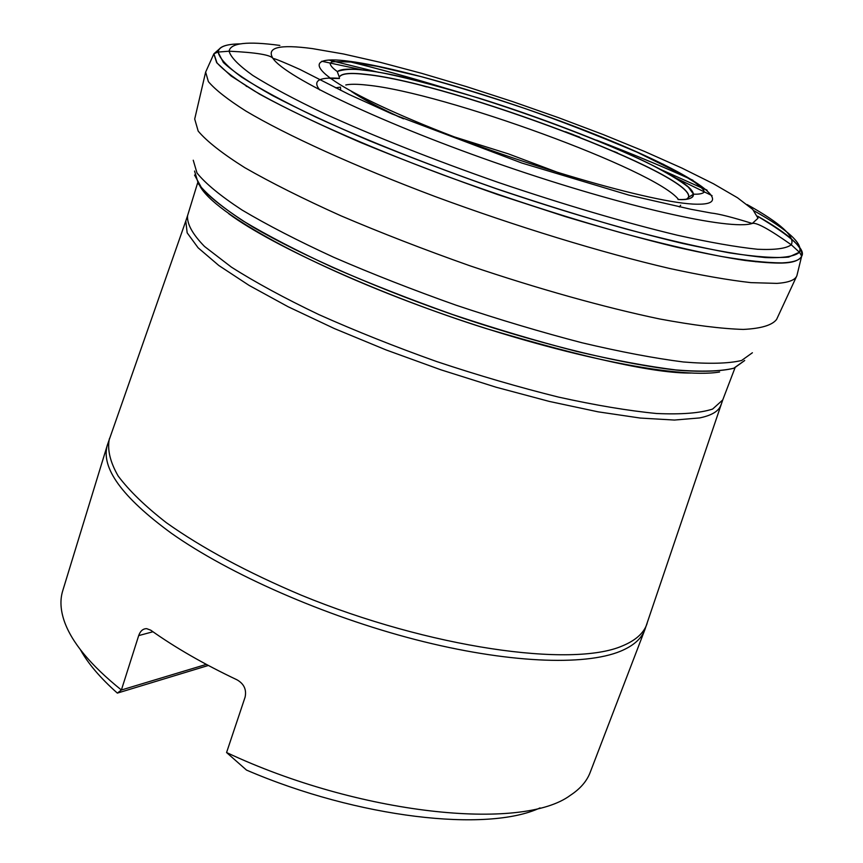 <?xml version="1.0" encoding="UTF-8"?>
<svg xmlns="http://www.w3.org/2000/svg" width="863" height="863" viewBox="0 0 863 863"><rect width="100%" height="100%" fill="white"/><g stroke="black" fill="none" stroke-linecap="round" stroke-linejoin="round"><path stroke-width="1.29" d="M719.591 372.007C676.829 379.342 555.265 354.553 432.492 310.378C309.644 266.289 214.175 213.344 199.882 185.977M228.749 213.722C272.579 246.311 384.38 296.581 485.858 328.469C587.703 358.663 656.096 373.528 691.047 373.043M744.586 360.605L734.003 368.21C721.425 371.338 703.011 372.05 678.739 370.324C625.772 364.779 546.462 345.912 463.334 318.296C380.281 289.99 302.492 255.966 252.298 226.678C229.536 212.514 212.805 199.914 202.125 188.868L194.553 175.06M219.547 48.824L213.851 53.884L216.699 62.708L231.122 76.03L259.634 94.186C286.171 108.662 319.817 124.757 360.572 142.481C404.445 160.54 450.108 177.886 497.573 194.52L565.092 216.516C607.023 229.083 643.787 239.213 675.384 246.894C703.669 253.258 726.905 257.778 745.103 260.464C760.853 262.363 773.151 263.226 781.975 263.053C792.612 262.827 799.17 260.572 801.63 256.289C806.107 249.806 791.468 236.494 757.703 216.354M707.142 190.302L660.454 169.375M579.72 137.152L573.032 134.66M468.868 98.803L462.061 96.645M378.609 72.33L328.932 60.076M219.677 48.695L213.916 53.776L216.958 62.826C223.97 70.572 236.559 80.022 254.714 91.176C295.491 114.671 363.442 145.124 443.14 174.93C504.833 197.465 564.726 216.904 622.806 233.237C659.332 242.978 691.889 250.669 720.476 256.311C746.268 260.669 766.765 262.87 781.997 262.902C793.507 262.384 800.055 260.141 801.641 256.16L799.526 252.255C803.194 243.722 788.059 229.925 754.111 210.863M801.651 256.149C803.787 247.498 789.127 234.186 757.649 216.182M706.808 190.022L701.241 187.411M573.259 134.628L565.384 131.715M476.71 101.187L468.706 98.63M232.212 44.326C223.258 45.275 218.522 47.843 217.994 52.017L223.377 62.492C233.064 71.543 249.418 82.568 272.46 95.545C299.202 109.482 331.392 124.499 368.997 140.583C409.051 156.926 451.435 172.967 496.16 188.706C565.017 211.996 627.185 230.238 682.644 243.452C716.225 250.777 743.852 255.48 765.535 257.573C783.421 258.166 794.747 256.397 799.526 252.255M693.043 180.335C664.197 167.217 632.547 154.035 598.081 140.788M445.351 88.199C410.044 77.422 376.991 68.317 346.171 60.895M337.314 71.694L337.304 71.51C353.204 65.966 382.039 69.644 479.321 98.253C535.049 115.61 603.636 141.51 647.379 162.719C666.765 172.643 680.422 180.788 688.361 187.174L693.496 194.153L688.512 197.314L687.228 199.083L688.512 197.325C697.11 175.513 451.791 83.096 366.365 74.412C350.184 72.47 341.155 73.355 339.288 77.077L337.314 71.694C340.518 68.889 349.526 68.393 364.326 70.216C449.688 79.267 692.245 169.698 693.377 194.294C693.895 198.037 688.76 199.785 677.994 199.526M352.255 91.888C363.388 99.396 380.486 108.371 403.55 118.824M686.603 199.18L688.415 197.422C697.024 175.61 451.77 83.204 366.376 74.542C350.195 72.6 341.176 73.495 339.31 77.206M351.403 91.435C361.856 98.619 378.026 107.239 399.914 117.303M208.35 665.459L117.357 693.108C100.313 677.973 87.983 663.474 80.378 649.634M540.033 807.908C487.422 832.655 358.134 818.135 246.516 770.087L226.57 752.536C359.073 814.812 522.191 831.511 570.421 795.265C580.249 788.814 586.829 781.209 590.163 772.439L644.78 629.936C641.436 638.749 633.366 645.848 620.54 651.209C584.316 666.214 506.516 663.064 415.556 639.634C324.65 616.16 229.159 574.132 171.252 533.172C121.877 497.034 100.604 467.606 107.411 444.909L62.719 590.821C59.946 599.785 60.442 609.839 64.218 620.961C71.532 642.191 90.583 665.2 121.392 690.001L117.357 693.108M226.57 752.536L245.103 697.131C246.689 689.623 244.024 683.874 237.109 679.871C203.819 664.079 175.016 647.509 150.701 630.163L146.688 628.663C143.01 628.642 140.345 630.95 138.684 635.6L121.392 690.001L206.343 664.391M194.563 171.036L198.404 183.884C206.796 194.423 221.597 206.721 242.794 220.766C267.562 235.599 297.584 251.176 332.859 267.498C370.497 283.862 410.486 299.569 452.816 314.596C495.427 328.814 536.603 341.058 576.344 351.338C614.186 360.195 647.433 366.397 676.085 369.957C701.436 371.942 720.67 371.37 733.766 368.231L744.704 360.475M193.247 160.227L197.001 172.988C205.448 183.517 220.443 195.847 241.985 209.989C267.174 224.963 297.757 240.723 333.701 257.271C372.093 273.905 412.87 289.871 456.052 305.189C499.515 319.709 541.489 332.223 581.975 342.762C620.486 351.856 654.283 358.253 683.356 361.975C709.041 364.089 728.448 363.593 741.587 360.497L752.396 352.762M194.704 119.029L198.188 131.1C206.764 141.295 222.276 153.474 244.714 167.627C271.058 182.719 303.118 198.781 340.907 215.793C381.284 232.978 424.208 249.612 469.655 265.696C538.156 288.868 604.607 307.433 659.461 318.932C693.55 325.265 721.49 328.76 743.28 329.429C761.155 328.533 772.266 325.189 776.614 319.396L796.894 275.685C795.276 280.022 788.609 282.589 776.883 283.388L750.896 282.633C728.48 280.097 701.252 275.351 669.203 268.371C601.738 252.643 515.988 226.419 434.963 196.473C354.736 166.289 286.516 135.2 245.815 111.003C227.713 99.515 215.232 89.72 208.382 81.618L205.642 72.093L194.704 119.029M240.108 43.884C226.16 44.035 218.835 46.764 218.123 52.06C219.396 58.274 227.271 66.645 241.759 77.195C260.151 88.889 284.822 102.179 315.761 117.055C367.562 140.766 427.703 164.617 496.193 188.63C541.058 203.744 584.273 217.174 625.848 228.943C665.341 239.418 699.915 247.401 729.559 252.891C755.697 256.85 775.384 258.253 788.631 257.098L799.397 252.212C803.162 243.7 788.048 229.892 754.057 210.799M692.806 180.184C663.582 166.904 631.5 153.56 596.56 140.162M446.937 88.641C411.155 77.692 377.66 68.447 346.462 60.928M279.86 45.426C247.303 41.025 230.389 42.956 229.116 51.197C230.691 57.228 238.62 65.318 252.87 75.48C270.853 86.742 294.812 99.515 324.736 113.797C374.704 136.527 432.568 159.418 498.318 182.449C564.316 204.779 623.992 222.363 677.369 235.221C709.742 242.395 736.484 247.077 757.585 249.267C775.082 250.043 786.301 248.544 791.263 244.768C795.481 236.71 780.756 223.301 747.099 204.553M663.917 164.542L659.483 162.643M312.438 48.608L343.409 53.959L380.432 62.373L421.975 73.42L466.495 86.634L512.493 101.554L558.501 117.681L603.075 134.509L644.737 151.521L682.029 168.134L713.442 183.754L737.498 197.756L752.773 209.472L758.016 218.253L752.256 223.463C730.519 230.68 623.733 206.926 504.089 165.685C384.423 124.531 285.653 77.497 272.967 58.425C266.149 47.411 279.31 44.142 312.438 48.608M349.763 61.327C404.909 68.565 516.344 102.46 602.601 137.422C689.138 172.309 740.076 205.016 696.905 204.197C655.416 204.078 514.348 163.075 414.779 121.057C314.801 79.094 293.388 53.506 349.763 61.327M337.314 71.51C332.838 68.404 330.443 65.739 330.119 63.495L331.37 62.298C330.41 61.607 337.002 61.521 351.144 62.06L377.023 66.289L420.896 76.58C454.165 85.707 489.019 96.408 525.459 108.684C559.828 120.691 596.991 135.178 636.937 152.136L682.126 174.488L694.758 182.309C704.942 190.324 703.906 190.41 704.1 192.266C702.18 193.776 698.642 194.412 693.496 194.153C693.237 198.307 688.113 200.108 678.135 199.536M678.534 199.536C656.279 170.043 443.366 92.417 366.948 85.103C357.433 84.035 350.367 83.991 345.783 84.962M340.594 88.155L340.551 90.291M679.386 206.958L680.659 205.243M721.037 404.671L720.842 405.232C718.685 411.23 711.597 415.47 699.569 417.94L674.445 420.054L640.292 418.059L598.102 411.834L549.397 401.446L496.182 387.25L440.885 369.806L386.085 349.936L334.38 328.566L288.069 306.721L249.105 285.405L218.846 265.513L198.112 247.8L187.163 232.837L185.804 221.004L187.562 215.674C186.872 223.895 192.525 234.164 204.509 246.462L231.413 267.131C255.254 282.287 284.402 298.113 318.846 314.585C355.718 331.047 394.984 346.699 436.646 361.543C478.631 375.502 519.213 387.336 558.393 397.066C595.686 405.286 628.393 410.766 656.516 413.496C681.328 414.618 700.022 413.14 712.601 409.073L722.741 399.947L735.028 367.778M109.601 438.264L109.288 439.148C107.228 449.839 110.184 462.126 118.166 476.02C129.148 490.68 145.2 506.236 166.322 522.676C202.169 548.124 247.185 572.298 301.349 595.222C429.44 647.886 571.932 668.038 622.46 645.88C635.524 640.465 643.658 633.248 646.829 624.24L647.131 623.345M107.411 444.909L185.998 220.443M454.715 137.023L508.188 153.797L560.637 173.495M340.497 87.131L335.599 87.821M319.752 89.957C312.298 80.874 318.738 76.99 339.083 78.296L339.461 78.317M687.606 198.199L688.523 198.824M712.072 195.653L674.65 177.422M617.476 152.87L613.733 151.359M426.516 86.893L422.633 85.782M362.46 69.925L321.748 61.251M756.689 261.726L755.697 261.769M246.667 86.494L245.912 85.847M138.684 635.6L152.945 631.759M801.63 256.289L796.894 275.685M213.841 53.905L205.642 72.093M217.994 52.017L213.916 53.786M799.397 252.212L791.263 244.768C769.203 229.18 756.193 222.082 752.256 223.463C732.428 217.282 718.728 213.808 711.177 213.032L691.08 209.299L628.847 195.114L521.791 163.021L391.899 113.894L349.191 94.509L300.033 69.493C284.272 62.406 275.243 58.716 272.967 58.425C270.712 54.908 256.095 52.503 229.116 51.197L218.123 52.06M187.562 215.674L197.681 182.762M722.741 399.947L644.78 629.936M329.968 78.436L339.483 78.49M687.487 198.317L688.286 198.878"/></g></svg>
